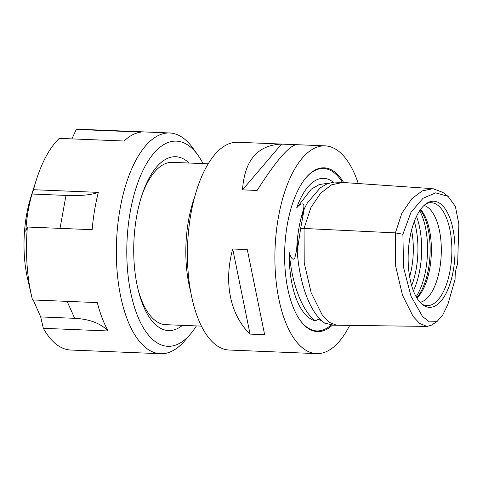 <?xml version="1.0" encoding="UTF-8"?>
<svg xmlns="http://www.w3.org/2000/svg" width="483" height="483" viewBox="0 0 483 483"><rect width="100%" height="100%" fill="white"/><g stroke="black" fill="none" stroke-linecap="round" stroke-linejoin="round"><path stroke-width="0.72" d="M137.897 288.786A81.222 35.736 92.4 0 0 165.741 324.667L201.483 326.128M208.143 163.815L172.407 162.348A81.222 35.736 92.4 0 0 141.712 195.826M189.149 163.037A86.994 38.272 92.4 0 0 142.25 194.208A86.994 38.272 92.4 0 0 136.272 218.6A86.994 38.272 92.4 0 0 138.301 290.44A86.994 38.272 92.4 0 0 182.483 325.349M27.362 227.022L25.804 231.333C26.462 218.835 28.521 206.398 31.981 194.021L65.996 195.416C80.631 195.965 91.414 194.951 98.333 192.373A110.468 48.596 92.4 0 0 94.535 210.528A110.468 48.596 92.4 0 0 92.156 229.685L27.362 227.022A110.468 48.596 92.4 0 0 31.655 296.369A110.468 48.596 92.4 0 0 32.524 299.943L97.318 302.599A110.468 48.596 92.4 0 0 108.144 330.976C100.494 323.272 89.343 319.058 74.69 318.321L40.681 316.926L33.218 299.973M31.981 194.021L33.538 189.71L98.333 192.373M71.901 138.887L76.272 129.426L141.072 132.088A110.468 48.596 92.4 0 0 124.071 141.024L59.27 138.367A110.468 48.596 92.4 0 0 36.454 179.561A110.468 48.596 92.4 0 0 33.538 189.71M108.144 330.976L43.349 328.313L40.681 316.926M43.349 328.313A110.468 48.596 92.4 0 0 70.729 350.03L160.591 353.719A110.468 48.596 92.4 0 0 184.965 340.545L190.562 333.97A102.668 45.167 -87.6 0 1 126.993 241.778A102.668 45.167 -87.6 0 1 197.903 155.109A102.668 45.167 -87.6 0 1 203.053 163.61M197.903 155.109L192.862 148.1A110.468 48.596 92.4 0 0 169.654 132.97L79.786 129.281A110.468 48.596 92.4 0 0 76.272 129.426M31.655 296.369L27.652 278.999A77.974 34.305 -87.6 0 1 31.033 196.545L36.454 179.561M169.654 132.97A110.468 48.596 92.4 0 0 119.603 211.56A110.468 48.596 92.4 0 0 160.591 353.719M196.394 325.922A102.668 45.167 -87.6 0 1 190.562 333.97M358.265 183.534A103.966 45.74 92.4 0 0 325.065 145.854L237.606 142.262A103.966 45.74 92.4 0 0 188.648 230.095A103.966 45.74 92.4 0 0 216.867 345.641A103.966 45.74 92.4 0 0 229.075 350.024L316.534 353.616A103.966 45.74 92.4 0 0 349.668 325.391M328.851 183.16L319.402 184.5L311.3 189.149L296.659 207.956A71.478 31.443 -87.6 0 1 333.234 182.157M342.87 182.447L334.345 182.055L327.269 183.751L320.295 187.815L307.381 202.884L304.23 208.813A73.338 32.264 92.4 0 0 302.123 215.883L303.209 210.491C304 207.394 304.091 205.269 303.475 204.11C301.609 203.331 299.339 204.611 296.659 207.956M321.527 320.742L318.4 319.323L315.272 320.797C302.038 310.835 291.786 283.968 289.263 252.633C290.295 256.401 292.65 261.237 294.757 258.284L296.695 249.844L297.655 242.889A73.338 32.264 92.4 0 0 297.226 251.136C299.514 284.722 310.472 313.461 324.721 323.139M304.236 208.813L300.674 228.29L297.226 251.136M324.721 323.175L333.735 325.18M289.263 252.633A71.478 31.443 92.4 0 0 309.476 318.14A71.478 31.443 92.4 0 0 315.272 320.797M409.656 276.753A48.735 21.439 92.4 0 0 411.57 230.089M448.073 196.364L442.857 192.421L433.04 188.672L422.305 190.87L411.908 198.64L401.826 213.281L395.402 232.891L395.692 266.332L402.538 295.306L413.14 316.504L419.649 323.411L427.044 326.43L431.367 325.168L436.922 321.654L429.417 321.907L422.474 316.425L411.015 296.242L403.553 267.419L402.9 234.255L410.991 212.333L423.005 198.278L435.63 192.862L448.073 196.364L455.378 206.38L458.85 224.13L457.642 263.978A19.495 8.573 -87.6 0 0 455.113 279.222L447.844 304.471L442.893 314.723L436.922 321.654M416.684 297.661A49.858 21.934 92.4 0 0 430.057 254.221A49.858 21.934 92.4 0 0 420.288 209.827M416.932 298.083A48.735 21.439 92.4 0 0 431.307 254.269A48.735 21.439 92.4 0 0 420.572 209.429M420.059 302.316A48.735 21.439 92.4 0 0 440.973 258.785A48.735 21.439 92.4 0 0 427.521 207.159A48.735 21.439 92.4 0 0 424.032 205.462M421.792 304.024A51.524 22.665 92.4 0 0 424.062 305.093A51.524 22.665 92.4 0 0 450.887 265.463A51.524 22.665 92.4 0 0 437.29 204.877A51.524 22.665 92.4 0 0 428.252 203.029A51.524 22.665 92.4 0 0 425.903 203.904M439.989 203.47A53.1 23.359 -87.6 0 1 453.404 269.882A53.1 23.359 -87.6 0 1 422.885 304.9A53.1 23.359 -87.6 0 1 408.238 253.321A53.1 23.359 -87.6 0 1 427.063 203.126A53.1 23.359 -87.6 0 1 439.989 203.47M250.067 334.109C230.198 315.097 223.508 282.289 232.728 249.005L250.067 334.109L264.642 334.707L247.302 249.608L264.642 334.707M232.728 249.005L247.302 249.608M242.514 189.861C244.513 160.38 257.511 145.129 281.523 144.109L242.514 189.861L257.095 190.459C275.443 161.654 288.442 146.397 296.097 144.707L281.523 144.109M332.34 325.192A81.965 36.062 -87.6 0 1 300.215 320.41A81.965 36.062 -87.6 0 1 284.771 248.256A81.965 36.062 -87.6 0 1 306.077 177.611A81.965 36.062 -87.6 0 1 343.648 182.52M325.065 145.854A103.966 45.74 92.4 0 0 276.107 233.687A103.966 45.74 92.4 0 0 304.326 349.233A103.966 45.74 92.4 0 0 316.534 353.616M67.113 301.362L74.678 318.309M65.99 195.416L60.037 228.368M190.682 291.611A81.222 35.736 -87.6 0 1 188.207 222.295A81.222 35.736 -87.6 0 1 194.552 197.336M342.773 182.441L331.531 184.844L320.664 193.212L310.925 207.503L304.048 228.459L300.674 228.29M402.9 234.255L395.402 232.891L304.048 228.459L304.218 262.873L311.179 292.813L322.3 315.127L329.122 322.264L336.621 325.252M303.209 210.491A72.082 31.709 92.4 0 0 296.695 249.844M299.991 320.09A81.271 35.754 92.4 0 0 307.297 327.486A81.271 35.754 92.4 0 0 331.018 325.071M342.435 182.417A81.271 35.754 92.4 0 0 305.83 177.907M411.673 285.598A52.182 22.955 92.4 0 0 414.305 221.443M413.418 290.814A53.607 23.582 92.4 0 0 416.473 216.384M416.153 296.743A53.607 23.582 92.4 0 0 419.685 210.697M336.621 325.216L332.781 325.168M426.32 326.393L336.639 325.222M342.864 182.471L431.874 188.624"/></g></svg>
